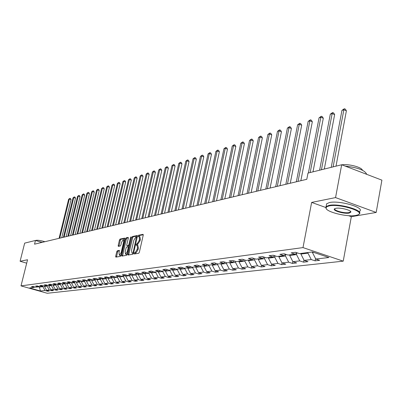 <?xml version="1.0" encoding="UTF-8"?>
<svg xmlns="http://www.w3.org/2000/svg" width="402" height="402" viewBox="0 0 402 402"><rect width="100%" height="100%" fill="white"/><g stroke="black" fill="none" stroke-linecap="round" stroke-linejoin="round"><path stroke-width="0.6" d="M134.147 253.391L134.288 254.004L138.73 253.25L139.363 252.23L143.228 235.185L143.082 234.326L138.559 235.245L138.117 235.959L138.218 236.557L139.032 236.431L139.489 239.17L139.167 240.582L137.147 243.843L136.574 243.949L136.137 244.662L136.238 245.265L137.042 245.155L137.499 247.923L137.177 249.335L135.157 252.587L134.59 252.682L134.147 253.391M137.167 245.19L137.921 245.426L138.378 248.195L138.057 249.612L136.037 252.858L135.469 252.958L134.992 253.883M143.278 234.738L139.429 235.527L138.961 236.426M139.162 236.476L139.911 236.713L140.363 239.446L140.047 240.858L136.981 245.145M117.349 250.742L116.756 251.717L115.696 256.285L115.821 257.124L120.439 256.35L121.042 255.37L124.826 238.944L124.64 238.115L120.052 239.064L119.459 240.039L118.188 245.532L118.309 246.361L120.314 245.989L120.907 245.004L121.54 242.265L123.298 239.627L123.63 241.848L121.143 252.652L119.394 255.275L119.057 253.019L119.349 250.386L117.349 250.742L118.198 251.004L117.605 251.979L116.495 257.019M27.547 259.757L20.1 261.26L24.668 243.13L35.461 240.461L34.537 244.175L306.791 179.307L307.997 173.081L341.675 164.755L335.554 197.588L311.64 202.417L302.992 247.597L21.004 285.882L27.547 259.757M127.916 254.19L128.052 255.049L132.916 254.235L133.544 253.225L137.378 236.381L137.243 235.532L132.343 236.527L131.73 237.532L127.916 254.19L128.786 254.456L128.73 254.943M126.595 255.305L121.856 256.099L121.726 255.25L125.514 238.803L126.117 237.813L128.183 237.396L128.313 238.23L126.776 244.924L126.906 245.768L128.303 245.516L128.916 244.516L130.519 237.517L130.992 236.813L127.208 254.31L126.595 255.305M302.992 247.597L343.233 261.149L47.24 293.269L21.004 285.882M47.717 290.611L47.572 291.219L49.2 291.033L46.592 290.294L49.215 289.988L51.843 290.731L53.511 290.546L50.873 289.797L53.556 289.485L56.205 290.239L57.908 290.043L55.25 289.289L57.994 288.973L60.662 289.731L62.405 289.535L59.722 288.772L62.521 288.445L65.219 289.214L66.998 289.013L64.295 288.239L67.154 287.907L69.878 288.686L71.697 288.48L68.968 287.696L71.893 287.355L74.641 288.144L76.501 287.932L73.742 287.144L76.737 286.792L79.511 287.591L81.415 287.375L78.631 286.576L81.696 286.219L84.49 287.028L86.44 286.807L83.631 285.993L86.767 285.631L89.591 286.45L91.581 286.219L88.747 285.4L91.957 285.028L94.807 285.857L96.847 285.626L93.988 284.792L97.269 284.41L100.148 285.249L102.239 285.013L99.349 284.169L102.711 283.777L105.62 284.626L107.761 284.385L104.842 283.531L108.289 283.129L111.223 283.993L113.414 283.742L110.47 282.877L114.002 282.465L116.967 283.34L119.213 283.083L116.238 282.209L119.856 281.787L122.851 282.671L125.153 282.41L122.148 281.521L125.861 281.088L128.886 281.988L131.248 281.717L128.213 280.817L132.017 280.375L135.072 281.284L137.494 281.008L134.429 280.093L138.338 279.641L141.424 280.566L143.906 280.279L140.811 279.355L144.82 278.887L147.936 279.822L150.489 279.536L147.358 278.596L151.479 278.119L154.624 279.063L157.247 278.767L154.087 277.812L158.313 277.325L161.498 278.284L164.187 277.978L160.991 277.013L165.338 276.506L168.554 277.486L171.322 277.169L168.091 276.189L172.558 275.666L175.81 276.661L178.649 276.335L175.388 275.34L179.98 274.807L183.267 275.812L186.191 275.481L182.89 274.471L187.613 273.923L190.935 274.943L193.945 274.601L190.608 273.571L195.472 273.008L198.829 274.048L201.925 273.697L198.553 272.651L203.558 272.069L206.95 273.124L210.14 272.762L206.734 271.702L211.884 271.104L215.316 272.174L218.603 271.802L215.155 270.722L220.467 270.104L223.939 271.194L227.321 270.812L223.839 269.717L229.311 269.079L232.823 270.189L236.311 269.792L232.788 268.677L238.436 268.018L241.984 269.149L245.582 268.737L242.019 267.601L247.843 266.928L251.436 268.074L255.149 267.652L251.546 266.496L257.561 265.797L261.189 266.968L265.029 266.531L261.38 265.355L267.591 264.637L271.265 265.822L275.229 265.37L271.541 264.174L277.958 263.431L281.676 264.642L285.772 264.174L282.038 262.958L288.681 262.184L292.44 263.421L296.676 262.938L292.897 261.697L299.766 260.898L303.575 262.154L307.957 261.657L304.133 260.39L311.243 259.566L315.098 260.848L319.635 260.33L315.766 259.039L328.921 257.516L312.434 251.969L299.5 253.617L295.555 252.3L291.128 252.878L295.053 254.185L297.063 252.803M47.572 291.219L44.969 290.485L40.436 291.008L29.642 287.968L34.064 287.405L31.431 286.661L33.009 286.455L35.652 287.204L38.22 286.877L35.562 286.123L37.175 285.912L39.838 286.671L42.461 286.335L39.778 285.576L41.426 285.36L44.114 286.123L46.793 285.782L44.089 285.013L45.773 284.797L48.486 285.571L51.225 285.219L48.496 284.44L50.215 284.219L52.953 284.998L55.752 284.641L52.999 283.857L54.757 283.626L57.521 284.42L60.385 284.053L57.607 283.254L59.406 283.023L62.194 283.822L65.124 283.45L62.315 282.641L64.159 282.405L66.973 283.214L69.968 282.832L67.134 282.018L69.018 281.772L71.863 282.591L74.928 282.204L72.069 281.375L73.998 281.124L76.867 281.958L80.008 281.556L77.119 280.717L79.093 280.46L81.993 281.305L85.204 280.892L82.289 280.043L84.309 279.782L87.239 280.636L90.53 280.219L87.586 279.355L89.656 279.088L92.611 279.953L95.988 279.521L93.013 278.651L95.133 278.375L98.118 279.249L101.575 278.812L98.57 277.928L100.746 277.641L103.761 278.531L107.309 278.083L104.274 277.184L106.505 276.893L109.55 277.797L113.183 277.335L110.118 276.425L112.409 276.129L115.485 277.038L119.213 276.566L116.118 275.646L118.464 275.34L121.575 276.264L125.399 275.777L122.268 274.842L124.68 274.531L127.821 275.471L131.75 274.968L128.59 274.023L131.062 273.702L134.238 274.651L138.268 274.139L135.077 273.179L137.615 272.847L140.826 273.817L144.966 273.29L141.74 272.31L144.348 271.973L147.589 272.953L151.85 272.41L148.584 271.42L151.268 271.074L154.544 272.069L158.921 271.511L155.624 270.506L158.383 270.144L161.694 271.159L166.197 270.586L162.865 269.561L165.704 269.194L169.051 270.219L173.684 269.631L170.312 268.596L173.232 268.214L176.619 269.26L181.382 268.652L177.975 267.596L180.98 267.204L184.407 268.265L189.317 267.642L185.865 266.571L188.965 266.169L192.427 267.245L197.482 266.601L193.995 265.511L197.186 265.099L200.688 266.194L205.899 265.531L202.372 264.426L205.663 263.993L209.206 265.109L214.578 264.426L211.01 263.3L214.407 262.858L217.99 263.993L223.532 263.285L219.924 262.139L223.422 261.687L227.05 262.838L232.768 262.109L229.115 260.943L232.733 260.476L236.401 261.647L242.305 260.898L238.612 259.712L242.346 259.225L246.059 260.421L252.16 259.642L248.421 258.436L252.28 257.933L256.034 259.149L262.34 258.345L258.556 257.114L262.551 256.597L266.35 257.838L272.873 257.009L269.044 255.752L273.174 255.215L277.018 256.476L283.772 255.617L279.892 254.34L284.169 253.783L288.063 255.074L295.053 254.185M47.225 285.52L47.079 286.118L44.466 286.445L44.562 286.068M44.466 286.445L46.592 290.294M47.079 286.118L49.215 289.988M38.22 286.877L38.964 286.42M51.531 285.033L51.401 285.571L48.732 285.907L48.823 285.526M48.732 285.907L50.873 289.797M51.401 285.571L53.556 289.485M42.461 286.335L43.22 285.872M55.928 284.536L55.813 285.013L53.084 285.36L53.18 284.973M53.084 285.36L55.25 289.289M55.813 285.013L57.994 288.973M46.793 285.782L47.572 285.309M60.426 284.028L60.325 284.445L57.536 284.797L57.632 284.405M57.536 284.797L59.722 288.772M60.325 284.445L62.521 288.445M51.225 285.219L52.019 284.732M65.034 283.46L64.933 283.862L62.084 284.219L62.184 283.822M62.084 284.219L64.295 288.239M64.933 283.862L67.154 287.907M55.752 284.641L56.566 284.144M69.747 282.862L69.652 283.264L66.737 283.631L66.848 283.179M66.737 283.631L68.968 287.696M69.652 283.264L71.893 287.355M60.385 284.053L61.215 283.541M74.571 282.249L74.47 282.656L71.491 283.033L71.616 282.521M71.491 283.033L73.742 287.144M74.47 282.656L76.737 286.792M65.124 283.45L65.968 282.928M79.506 281.621L79.405 282.033L76.355 282.415L76.491 281.847M76.355 282.415L78.631 286.576M79.405 282.033L81.696 286.219M69.968 282.832L70.837 282.294M84.551 280.978L84.455 281.395L81.335 281.787L81.485 281.154M81.335 281.787L83.631 285.993M84.455 281.395L86.767 285.631M74.928 282.204L75.817 281.651M89.721 280.32L89.621 280.742L86.425 281.144L86.591 280.445M86.425 281.144L88.747 285.4M89.621 280.742L91.957 285.028M80.008 281.556L80.913 280.988M95.008 279.646L94.912 280.073L91.641 280.485L91.822 279.722M91.641 280.485L93.988 284.792M94.912 280.073L97.269 284.41M85.204 280.892L86.134 280.315M100.43 278.958L100.329 279.39L96.977 279.812L97.173 278.973M96.977 279.812L99.349 284.169M100.329 279.39L102.711 283.777M90.53 280.219L91.48 279.621M105.977 278.249L105.877 278.686L102.445 279.119L102.661 278.209M102.445 279.119L104.842 283.531M105.877 278.686L108.289 283.129M95.988 279.521L96.962 278.913M111.666 277.526L111.565 277.968L108.048 278.41L108.264 277.481M108.048 278.41L110.47 282.877M111.565 277.968L114.002 282.465M101.575 278.812L102.575 278.184M117.495 276.782L117.394 277.229L113.786 277.687L113.987 276.827M113.786 277.687L116.238 282.209M117.394 277.229L119.856 281.787M107.309 278.083L108.334 277.435M123.474 276.023L123.369 276.476L119.675 276.943L119.851 276.159M119.675 276.943L122.148 281.521M123.369 276.476L125.861 281.088M113.183 277.335L114.233 276.671M129.605 275.244L129.499 275.702L125.71 276.179L125.866 275.481M125.71 276.179L128.213 280.817M129.499 275.702L132.017 280.375M119.213 276.566L120.288 275.883M135.891 274.44L135.791 274.908L131.896 275.4L132.037 274.787M131.896 275.4L134.429 280.093M135.791 274.908L138.338 279.641M125.399 275.777L126.504 275.074M142.348 273.621L142.243 274.089L138.253 274.596L138.368 274.079M138.253 274.596L140.811 279.355M142.243 274.089L144.82 278.887M131.75 274.968L132.886 274.249M148.976 272.777L148.871 273.254L144.77 273.772L144.876 273.3M144.77 273.772L147.358 278.596M148.871 273.254L151.479 278.119M138.268 274.139L139.434 273.395M155.785 271.913L155.674 272.395L151.469 272.923L151.574 272.445M151.469 272.923L154.087 277.812M155.674 272.395L158.313 277.325M144.966 273.29L146.162 272.521M162.78 271.018L162.669 271.511L158.343 272.059L158.453 271.571M158.343 272.059L160.991 277.013M162.669 271.511L165.338 276.506M151.85 272.41L153.077 271.621M169.966 270.104L169.855 270.601L165.413 271.164L165.518 270.672M165.413 271.164L168.091 276.189M169.855 270.601L172.558 275.666M158.921 271.511L160.187 270.697M177.357 269.164L177.247 269.667L172.674 270.244L172.785 269.747M172.674 270.244L175.388 275.34M177.247 269.667L179.98 274.807M166.197 270.586L167.498 269.747M184.96 268.199L184.85 268.707L180.146 269.3L180.257 268.797M180.146 269.3L182.89 274.471M184.85 268.707L187.613 273.923M173.684 269.631L175.021 268.767M192.779 267.199L192.669 267.717L187.829 268.33L187.94 267.817M187.829 268.33L190.608 273.571M192.669 267.717L195.472 273.008M181.382 268.652L182.759 267.757M200.834 266.174L200.724 266.702L195.739 267.33L195.849 266.812M195.739 267.33L198.553 272.651M200.724 266.702L203.558 272.069M189.317 267.642L190.729 266.717M209.135 265.089L209.015 265.652L203.884 266.3L203.995 265.772M203.884 266.3L206.734 271.702M209.015 265.652L211.884 271.104M197.482 266.601L198.94 265.647M217.698 263.903L217.557 264.571L212.271 265.24L212.382 264.707M212.271 265.24L215.155 270.722M217.557 264.571L220.467 270.104M205.899 265.531L207.402 264.541M226.532 262.672L226.366 263.461L220.914 264.149L221.03 263.606M220.914 264.149L223.839 269.717M226.366 263.461L229.311 269.079M214.578 264.426L216.13 263.405M235.637 261.406L235.451 262.31L229.828 263.024L229.939 262.471M229.828 263.024L232.788 268.677M235.451 262.31L238.436 268.018M223.532 263.285L225.13 262.23M245.034 260.089L244.823 261.129L239.019 261.863L239.135 261.3M239.019 261.863L242.019 267.601M244.823 261.129L247.843 266.928M232.768 262.109L234.416 261.014M254.732 258.727L254.496 259.903L248.506 260.662L248.622 260.094M248.506 260.662L251.546 266.496M254.496 259.903L257.561 265.797M242.305 260.898L244.009 259.757M264.752 257.315L264.486 258.642L258.3 259.426L258.416 258.848M258.3 259.426L261.38 265.355M264.486 258.642L267.591 264.637M252.16 259.642L253.918 258.461M275.104 255.848L274.812 257.34L268.415 258.144L268.531 257.556M268.415 258.144L271.541 264.174M274.812 257.34L277.958 263.431M262.34 258.345L264.159 257.119M285.812 254.325L285.485 255.989L278.872 256.823L278.993 256.23M278.872 256.823L282.038 262.958M285.485 255.989L288.681 262.184M272.873 257.009L274.752 255.732M296.847 252.953L296.53 254.592L289.686 255.456L289.807 254.853M289.686 255.456L292.897 261.697M296.53 254.592L299.766 260.898M283.772 255.617L285.711 254.295M308.078 252.526L307.962 253.149L300.877 254.044L300.997 253.426M300.877 254.044L304.133 260.39M307.962 253.149L311.243 259.566M313.761 252.416L312.465 252.582L312.57 252.014M312.465 252.582L315.766 259.039M348.474 215.658L351.333 216.683L376.182 212.452L335.554 197.588M376.182 212.452L381.9 180.146L341.675 164.755M20.1 261.26L26.688 263.179M351.333 216.683L343.233 261.149M41.929 242.416L35.461 240.461M39.522 286.581L39.396 287.088L42.853 286.651L43.009 285.998M38.351 286.792L39.396 287.088L40.436 291.008M42.853 286.651L44.969 290.485M34.064 287.405L34.793 286.958M315.525 258.566L315.098 260.848M303.972 260.074L303.575 262.154M292.807 261.516L292.44 263.421M282.013 262.908L281.676 264.642M271.586 264.194L271.265 265.822M261.506 265.395L261.189 266.968M251.737 266.561L251.436 268.074M242.28 267.687L241.984 269.149M233.11 268.777L232.823 270.189M224.221 269.837L223.939 271.194M215.593 270.858L215.316 272.174M207.221 271.852L206.95 273.124M199.09 272.817L198.829 274.048M191.191 273.752L190.935 274.943M183.513 274.661L183.267 275.812M176.051 275.541L175.81 276.661M168.79 276.4L168.554 277.486M161.73 277.234L161.498 278.284M154.85 278.043L154.624 279.063M148.157 278.832L147.936 279.822M141.64 279.601L141.424 280.566M135.283 280.35L135.072 281.284M129.092 281.078L128.886 281.988M123.052 281.787L122.851 282.671M117.163 282.48L116.967 283.34M111.414 283.154L111.223 283.993M105.806 283.812L105.62 284.626M100.334 284.455L100.148 285.249M94.988 285.083L94.807 285.857M89.767 285.696L89.591 286.45M84.666 286.294L84.49 287.028M79.681 286.877L79.511 287.591M74.807 287.445L74.641 288.144M70.043 288.003L69.878 288.686M65.38 288.551L65.219 289.214M60.823 289.083L60.662 289.731M56.36 289.606L56.205 290.239M51.994 290.113L51.843 290.731M311.64 202.417L325.721 207.477M137.429 235.934L133.208 236.803L132.595 237.808L128.786 254.456M132.76 252.999L133.203 252.29L136.469 236.929L135.831 237.049L133.836 240.285L131.539 250.34L131.987 253.104L133.539 253.24M132.745 253.335L132.168 253.099M133.524 253.29L133.042 253.371M128.364 237.798L126.977 238.079L126.369 239.074L122.535 255.994M127.685 245.994L129.163 245.788M125.173 251.893L125.53 254.175L127.313 251.516L128.198 247.657L128.062 246.803L126.665 247.054L126.057 248.049L125.173 251.893M126.303 254.416L127.328 253.788M119.525 250.763L118.198 251.004M120.163 255.511L121.143 254.923M124.519 240.27L123.389 239.657M124.876 238.512L120.896 239.326L120.304 240.306L118.982 246.24M336.002 166.162L346.388 110.796L343.861 109.761L341.956 110.379L331.218 167.343M333.112 166.875L343.861 109.761L344.333 108.731L345.343 109.143L346.388 110.796M341.956 110.379L344.333 108.731M355.735 215.457L357.825 214.889C366.348 211.884 339.816 203.477 329.243 205.899L326.926 206.678L326.057 207.814C325.022 211.663 346.856 217.266 355.735 215.457M326.303 208.713L325.726 207.357L326.107 206.588L328.987 205.392C338.73 203.116 364.122 210.341 359.272 213.97L358.614 214.437M349.177 213.09C343.81 214.216 330.871 210.13 334.977 208.588L335.931 208.311C340.258 207.337 351.504 210.211 350.876 212.125L349.177 213.09M334.972 208.588L334.961 208.603C332.851 210.306 344.308 213.568 348.921 212.588L350.348 212.025L350.469 211.326L350.348 212.025M345.132 166.076C357.875 167.569 365.066 170.317 366.694 174.327M341.856 164.825C348.529 163.709 361.9 167.227 362.418 170.222M326.369 205.191L326.64 203.754L329.519 202.538C339.268 200.216 364.639 207.457 359.785 211.13L359.549 212.457M39.733 241.753L42.336 242.321M35.758 240.527L36.14 240.316C37.979 240.084 40.909 240.547 44.923 241.702M324.298 169.051L334.65 114.58L332.152 113.57L330.313 114.168L319.61 170.212M321.444 169.76L332.152 113.57L332.64 112.55L333.635 112.957L334.65 114.58M330.313 114.168L332.64 112.55M312.992 171.85L323.303 118.243L320.836 117.248L319.057 117.831L308.389 172.986M310.163 172.548L320.836 117.248L321.329 116.243L322.314 116.64L323.303 118.243M319.057 117.831L321.329 116.243M300.847 180.724L312.324 121.786L309.882 120.811L308.158 121.374L296.339 181.799M298.053 181.387L309.882 120.811L310.384 119.816L311.359 120.203L312.324 121.786M308.158 121.374L310.384 119.816M290.269 183.247L301.696 125.213L299.279 124.263L297.611 124.801L285.842 184.297M287.5 183.905L299.279 124.263L299.786 123.273L300.751 123.655L301.696 125.213M297.611 124.801L299.786 123.273M280.023 185.684L291.4 128.534L289.008 127.6L287.395 128.127L275.677 186.719M277.285 186.337L289.008 127.6L289.525 126.625L290.48 126.997L291.4 128.534M287.395 128.127L289.525 126.625M270.099 188.051L281.42 131.75L279.058 130.836L277.491 131.348L265.833 189.066M267.39 188.694L279.058 130.836L279.576 129.871L280.521 130.238L281.42 131.75M277.491 131.348L279.576 129.871M260.476 190.342L271.747 134.871L269.41 133.977L267.888 134.469L256.285 191.342M257.798 190.98L269.41 133.977L269.933 133.022L270.868 133.379L271.747 134.871M267.888 134.469L269.933 133.022M251.149 192.563L262.36 137.901L260.049 137.017L258.576 137.499L247.034 193.548M248.496 193.196L260.049 137.017L260.576 136.077L261.501 136.429L262.36 137.901M258.576 137.499L260.576 136.077M242.104 194.719L253.255 140.836L250.969 139.971L249.536 140.439L238.054 195.684M239.476 195.347L250.969 139.971L251.501 139.037L252.416 139.383L253.255 140.836M249.536 140.439L251.501 139.037M233.321 196.814L244.411 143.69L242.15 142.841L240.758 143.293L229.341 197.759M230.723 197.432L242.15 142.841L242.687 141.916L243.592 142.258L244.411 143.69M240.758 143.293L242.687 141.916M224.793 198.844L235.823 146.459L233.582 145.624L232.235 146.067L220.879 199.779M222.221 199.457L233.582 145.624L234.125 144.71L235.019 145.047L235.823 146.459M232.235 146.067L234.125 144.71M216.512 200.819L227.477 149.152L225.261 148.333L223.949 148.76L212.663 201.734M213.964 201.427L225.261 148.333L225.803 147.428L226.688 147.755L227.477 149.152M223.949 148.76L225.803 147.428M208.462 202.739L219.366 151.77L217.17 150.966L215.894 151.378L204.673 203.638M205.94 203.337L217.17 150.966L217.718 150.067L218.593 150.388L219.366 151.77M215.894 151.378L217.718 150.067M200.633 204.603L211.472 154.313L209.301 153.524L208.065 153.926L196.91 205.487M198.136 205.196L209.301 153.524L209.849 152.634L210.718 152.951L211.472 154.313M208.065 153.926L209.849 152.634M193.02 206.417L203.799 156.79L201.648 156.011L200.442 156.403L189.352 207.286M190.553 207.005L201.648 156.011L202.201 155.132L203.06 155.443L203.799 156.79M200.442 156.403L202.201 155.132M185.618 208.181L196.327 159.202L194.201 158.433L193.025 158.815L182.005 209.04M183.171 208.764L194.201 158.433L194.754 157.564L195.603 157.87L196.327 159.202M193.025 158.815L194.754 157.564M178.408 209.894L189.056 161.544L186.95 160.79L185.804 161.167L174.85 210.743M175.986 210.472L186.95 160.79L187.503 159.931L188.342 160.232L189.056 161.544M185.804 161.167L187.503 159.931M171.393 211.568L181.97 163.83L179.885 163.091L178.769 163.453L167.885 212.402M168.991 212.14L179.885 163.091L180.438 162.237L181.272 162.534L181.97 163.83M178.769 163.453L180.438 162.237M164.554 213.196L175.071 166.056L173.006 165.328L171.92 165.679L161.101 214.02M162.177 213.763L173.006 165.328L173.558 164.483L174.383 164.775L175.071 166.056M171.92 165.679L173.558 164.483M157.896 214.784L168.343 168.227L166.297 167.508L165.242 167.85L154.494 215.593M155.544 215.346L166.297 167.508L166.855 166.674L167.669 166.961L168.343 168.227M165.242 167.85L166.855 166.674M151.403 216.331L161.785 170.342L159.76 169.634L158.73 169.971L148.052 217.13M149.072 216.884L159.76 169.634L160.318 168.805L161.127 169.091L161.785 170.342M158.73 169.971L160.318 168.805M145.077 217.839L155.393 172.403L153.388 171.709L152.378 172.036L141.77 218.628M142.765 218.392L153.388 171.709L153.941 170.89L154.745 171.167L155.393 172.403M152.378 172.036L153.941 170.89M138.906 219.311L149.152 174.418L147.167 173.729L146.187 174.051L135.645 220.085M136.615 219.854L147.167 173.729L147.725 172.92L148.519 173.192L149.152 174.418M146.187 174.051L147.725 172.92M132.881 220.743L143.067 176.383L141.097 175.704L140.142 176.016L129.665 221.512M130.615 221.286L141.097 175.704L141.655 174.9L142.439 175.171L143.067 176.383M140.142 176.016L141.655 174.9M127.007 222.145L137.122 178.297L135.178 177.629L134.238 177.935L123.831 222.899M124.761 222.678L135.178 177.629L135.73 176.835L136.509 177.101L137.122 178.297M134.238 177.935L135.73 176.835M121.268 223.512L131.323 180.166L129.394 179.508L128.479 179.81L118.138 224.256M119.042 224.04L129.394 179.508L129.946 178.724L130.72 178.985L131.323 180.166M128.479 179.81L129.946 178.724M115.665 224.844L125.655 181.995L123.746 181.347L122.851 181.639L112.58 225.582M113.459 225.371L123.746 181.347L124.298 180.568L125.062 180.825L125.655 181.995M122.851 181.639L124.298 180.568M110.198 226.15L120.118 183.784L118.223 183.141L117.354 183.428L107.148 226.874M108.012 226.673L118.223 183.141L118.776 182.367L119.535 182.624L120.118 183.784M117.354 183.428L118.776 182.367M104.852 227.421L114.711 185.528L112.831 184.895L111.982 185.171L101.842 228.14M102.686 227.939L112.831 184.895L113.384 184.131L114.138 184.382L114.711 185.528M111.982 185.171L113.384 184.131M99.631 228.668L109.424 187.231L107.56 186.608L106.726 186.88L96.656 229.376M97.48 229.18L107.56 186.608L108.113 185.85L108.857 186.101L109.424 187.231M106.726 186.88L108.113 185.85M94.52 229.884L104.254 188.9L102.409 188.287L101.595 188.553L91.591 230.582M92.395 230.391L102.409 188.287L102.957 187.533L103.696 187.779L104.254 188.9M101.595 188.553L102.957 187.533M89.53 231.075L99.199 190.533L97.369 189.925L96.57 190.186L86.631 231.763M87.42 231.577L97.369 189.925L97.917 189.176L98.651 189.422L99.199 190.533M96.57 190.186L97.917 189.176M84.646 232.235L94.254 192.126L92.44 191.528L91.661 191.779L81.787 232.919M82.556 232.738L92.44 191.528L92.988 190.789L93.711 191.025L94.254 192.126M91.661 191.779L92.988 190.789M79.872 233.376L89.415 193.689L87.616 193.096L86.852 193.342L77.043 234.049M77.797 233.869L87.616 193.096L88.164 192.362L88.882 192.598L89.415 193.689M86.852 193.342L88.164 192.362M75.199 234.487L84.676 195.216L82.897 194.633L82.149 194.875L72.405 235.155M73.139 234.979L82.897 194.633L83.44 193.905L84.154 194.136L84.676 195.216M82.149 194.875L83.44 193.905M70.621 235.577L80.043 196.709L78.274 196.136L77.546 196.372L67.863 236.235M68.586 236.064L78.274 196.136L78.822 195.412L79.526 195.643L80.043 196.709M77.546 196.372L78.822 195.412M66.144 236.647L75.501 198.176L73.752 197.603L73.038 197.839L63.415 237.296M64.124 237.125L73.752 197.603L74.295 196.89L74.993 197.116L75.501 198.176M73.038 197.839L74.295 196.89M61.762 237.693L71.059 199.608L69.325 199.045L68.621 199.271L59.064 238.331M59.757 238.17L69.325 199.045L69.863 198.337L70.556 198.563L71.059 199.608M68.621 199.271L69.863 198.337M136.037 252.858L135.157 252.587M138.057 249.612L137.177 249.335M138.378 248.195L137.499 247.923M137.454 244.225L136.574 243.949M138.027 244.114L137.147 243.843M140.047 240.858L139.167 240.582M140.363 239.446L139.489 239.17M139.429 235.527L138.559 235.245M135.469 252.958L134.59 252.682M132.595 237.808L131.73 237.532M133.208 236.803L132.343 236.527M133.72 252.451L133.203 252.29M137.082 237.688L136.564 237.522M137.198 237.175L136.534 236.964M122.59 255.516L121.726 255.25M126.369 239.074L125.514 238.803M126.977 238.079L126.117 237.813M127.826 246.039L126.962 245.768M129.163 245.783L128.303 245.516M129.419 244.672L128.916 244.516M131.022 237.677L130.519 237.517M127.816 251.672L127.313 251.516M128.7 247.813L128.198 247.657M128.866 247.074L128.148 246.848M121.63 252.803L121.143 252.652M124.123 242.004L123.63 241.848M119.032 245.798L118.188 245.532M120.304 240.306L119.459 240.039M120.896 239.326L120.052 239.064M116.55 256.546L115.696 256.285M117.605 251.979L116.756 251.717M137.203 237.16L136.499 236.934M132.861 253.376L131.987 253.104M127.766 246.039L126.906 245.768M126.394 254.441L125.53 254.175M128.871 247.059L128.097 246.818M120.248 255.541L119.394 255.275M326.64 203.754L326.107 206.588M350.534 211.668L350.876 212.125M326.057 207.814L325.726 207.357"/></g></svg>
